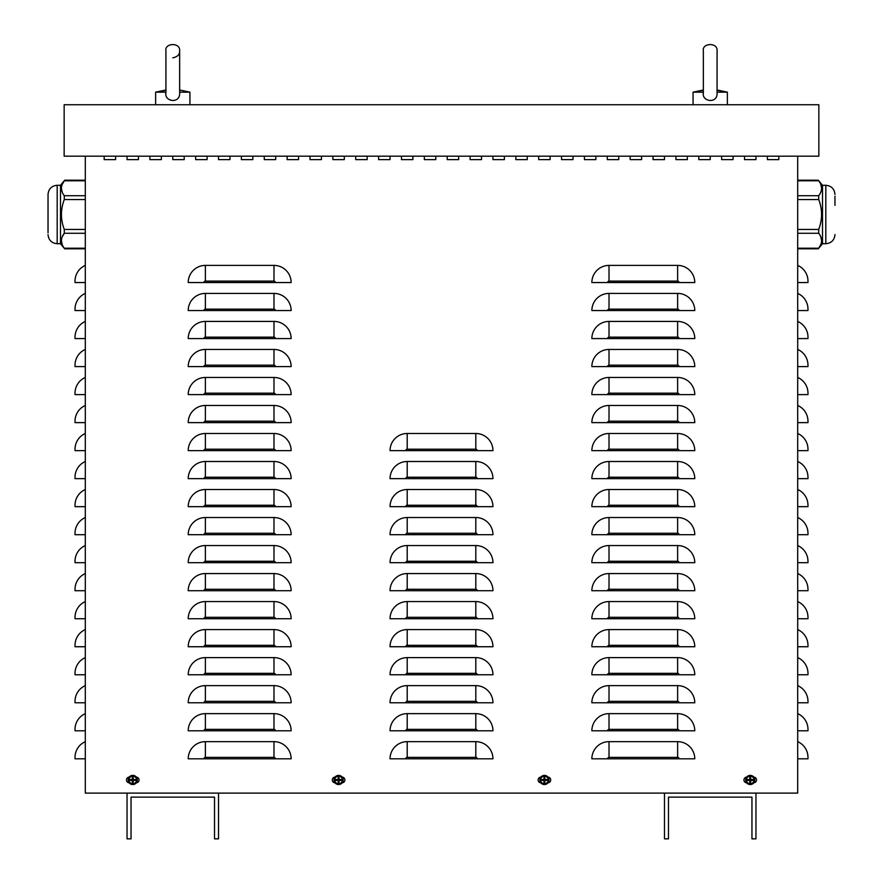 <?xml version="1.0" encoding="UTF-8"?>
<svg xmlns="http://www.w3.org/2000/svg" width="883" height="883" viewBox="0 0 883 883"><rect width="100%" height="100%" fill="white"/><g stroke="black" fill="none" stroke-linecap="round" stroke-linejoin="round"><path stroke-width="1.32" d="M744.524 159.624L744.524 156.192L744.524 159.624L755.958 159.624L744.524 159.624M755.958 156.192L755.958 159.624L755.958 156.192M698.784 159.624L698.784 156.192L698.784 159.624L710.219 159.624L698.784 159.624M710.219 156.192L710.219 159.624L710.219 156.192M653.045 159.624L653.045 156.192L653.045 159.624L664.48 159.624L653.045 159.624M664.48 156.192L664.48 159.624L664.48 156.192M607.305 159.624L607.305 156.192L607.305 159.624L618.74 159.624L607.305 159.624M618.74 156.192L618.74 159.624L618.74 156.192M561.566 159.624L561.566 156.192L561.566 159.624L573.001 159.624L561.566 159.624M573.001 156.192L573.001 159.624L573.001 156.192M515.827 159.624L515.827 156.192L515.827 159.624L527.261 159.624L515.827 159.624M527.261 156.192L527.261 159.624L527.261 156.192M470.087 159.624L470.087 156.192L470.087 159.624L481.522 159.624L470.087 159.624M481.522 156.192L481.522 159.624L481.522 156.192M424.348 159.624L424.348 156.192L424.348 159.624L435.783 159.624L424.348 159.624M435.783 156.192L435.783 159.624L435.783 156.192M378.608 159.624L378.608 156.192L378.608 159.624L390.043 159.624L378.608 159.624M390.043 156.192L390.043 159.624L390.043 156.192M332.869 159.624L332.869 156.192L332.869 159.624L344.304 159.624L332.869 159.624M344.304 156.192L344.304 159.624L344.304 156.192M287.13 159.624L287.13 156.192L287.13 159.624L298.564 159.624L287.13 159.624M298.564 156.192L298.564 159.624L298.564 156.192M241.39 159.624L241.39 156.192L241.39 159.624L252.825 159.624L241.39 159.624M252.825 156.192L252.825 159.624L252.825 156.192M195.651 159.624L195.651 156.192L195.651 159.624L207.086 159.624L195.651 159.624M207.086 156.192L207.086 159.624L207.086 156.192M149.911 159.624L149.911 156.192L149.911 159.624L161.346 159.624L149.911 159.624M161.346 156.192L161.346 159.624L161.346 156.192M104.172 159.624L104.172 156.192L104.172 159.624L115.607 159.624L104.172 159.624M115.607 156.192L115.607 159.624L115.607 156.192M342.163 777.106A2.859 2.859 0 0 1 344.878 779.965A2.859 2.859 0 0 1 342.163 782.813M335.01 782.813A2.859 2.859 0 0 1 332.295 779.965A2.859 2.859 0 0 1 335.01 777.106M753.806 777.106A2.859 2.859 0 0 1 756.532 779.965A2.859 2.859 0 0 1 753.806 782.813M746.665 782.813A2.859 2.859 0 0 1 743.95 779.965A2.859 2.859 0 0 1 746.665 777.106M547.99 777.106A2.859 2.859 0 0 1 550.705 779.965A2.859 2.859 0 0 1 547.99 782.813M540.837 782.813A2.859 2.859 0 0 1 538.122 779.965A2.859 2.859 0 0 1 540.837 777.106M136.335 777.106A2.859 2.859 0 0 1 139.05 779.965A2.859 2.859 0 0 1 136.335 782.813M129.194 782.813A2.859 2.859 0 0 1 126.468 779.965A2.859 2.859 0 0 1 129.194 777.106M127.042 159.624L127.042 156.192L127.042 159.624L138.476 159.624L127.042 159.624M138.476 156.192L138.476 159.624L138.476 156.192M172.781 159.624L172.781 156.192L172.781 159.624L184.216 159.624L172.781 159.624M184.216 156.192L184.216 159.624L184.216 156.192M218.52 159.624L218.52 156.192L218.52 159.624L229.955 159.624L218.52 159.624M229.955 156.192L229.955 159.624L229.955 156.192M264.26 159.624L264.26 156.192L264.26 159.624L275.695 159.624L264.26 159.624M275.695 156.192L275.695 159.624L275.695 156.192M309.999 159.624L309.999 156.192L309.999 159.624L321.434 159.624L309.999 159.624M321.434 156.192L321.434 159.624L321.434 156.192M355.739 159.624L355.739 156.192L355.739 159.624L367.173 159.624L355.739 159.624M367.173 156.192L367.173 159.624L367.173 156.192M401.478 159.624L401.478 156.192L401.478 159.624L412.913 159.624L401.478 159.624M412.913 156.192L412.913 159.624L412.913 156.192M447.217 159.624L447.217 156.192L447.217 159.624L458.652 159.624L447.217 159.624M458.652 156.192L458.652 159.624L458.652 156.192M492.957 159.624L492.957 156.192L492.957 159.624L504.392 159.624L492.957 159.624M504.392 156.192L504.392 159.624L504.392 156.192M538.696 159.624L538.696 156.192L538.696 159.624L550.131 159.624L538.696 159.624M550.131 156.192L550.131 159.624L550.131 156.192M584.436 159.624L584.436 156.192L584.436 159.624L595.87 159.624L584.436 159.624M595.87 156.192L595.87 159.624L595.87 156.192M630.175 159.624L630.175 156.192L630.175 159.624L641.61 159.624L630.175 159.624M641.61 156.192L641.61 159.624L641.61 156.192M675.914 159.624L675.914 156.192L675.914 159.624L687.349 159.624L675.914 159.624M687.349 156.192L687.349 159.624L687.349 156.192M721.654 159.624L721.654 156.192L721.654 159.624L733.089 159.624L721.654 159.624M733.089 156.192L733.089 159.624L733.089 156.192M767.393 159.624L767.393 156.192L767.393 159.624L778.828 159.624L767.393 159.624M778.828 156.192L778.828 159.624L778.828 156.192M85.309 265.397A17.152 17.152 0 0 0 75.022 281.114L75.022 282.549L85.309 282.549M85.309 293.41A17.152 17.152 0 0 0 75.022 309.138L75.022 310.562L85.309 310.562M85.309 321.423A17.152 17.152 0 0 0 75.022 337.151L75.022 338.575L85.309 338.575M85.309 349.447A17.152 17.152 0 0 0 75.022 365.165L75.022 366.6L85.309 366.6M85.309 377.46A17.152 17.152 0 0 0 75.022 393.178L75.022 394.613L85.309 394.613M85.309 405.474A17.152 17.152 0 0 0 75.022 421.191L75.022 422.626L85.309 422.626M85.309 433.487A17.152 17.152 0 0 0 75.022 449.204L75.022 450.639L85.309 450.639M85.309 461.5A17.152 17.152 0 0 0 75.022 477.228L75.022 478.652L85.309 478.652M85.309 489.513A17.152 17.152 0 0 0 75.022 505.242L75.022 506.665L85.309 506.665M85.309 517.537A17.152 17.152 0 0 0 75.022 533.255L75.022 534.69L85.309 534.69M85.309 545.551A17.152 17.152 0 0 0 75.022 561.268L75.022 562.703L85.309 562.703M85.309 573.564A17.152 17.152 0 0 0 75.022 589.281L75.022 590.716L85.309 590.716M85.309 601.577A17.152 17.152 0 0 0 75.022 617.294L75.022 618.729L85.309 618.729M85.309 629.59A17.152 17.152 0 0 0 75.022 645.318L75.022 646.742L85.309 646.742M85.309 657.614A17.152 17.152 0 0 0 75.022 673.332L75.022 674.767L85.309 674.767M85.309 685.627A17.152 17.152 0 0 0 75.022 701.345L75.022 702.78L85.309 702.78M85.309 713.641A17.152 17.152 0 0 0 75.022 729.358L75.022 730.793L85.309 730.793M85.309 741.654A17.152 17.152 0 0 0 75.022 757.371L75.022 758.806L85.309 758.806M797.691 265.397A17.152 17.152 0 0 1 807.978 281.114L807.978 282.549L797.691 282.549M797.691 293.41A17.152 17.152 0 0 1 807.978 309.138L807.978 310.562L797.691 310.562M797.691 321.423A17.152 17.152 0 0 1 807.978 337.151L807.978 338.575L797.691 338.575M797.691 349.447A17.152 17.152 0 0 1 807.978 365.165L807.978 366.6L797.691 366.6M797.691 377.46A17.152 17.152 0 0 1 807.978 393.178L807.978 394.613L797.691 394.613M797.691 405.474A17.152 17.152 0 0 1 807.978 421.191L807.978 422.626L797.691 422.626M797.691 433.487A17.152 17.152 0 0 1 807.978 449.204L807.978 450.639L797.691 450.639M797.691 461.5A17.152 17.152 0 0 1 807.978 477.228L807.978 478.652L797.691 478.652M797.691 489.513A17.152 17.152 0 0 1 807.978 505.242L807.978 506.665L797.691 506.665M797.691 517.537A17.152 17.152 0 0 1 807.978 533.255L807.978 534.69L797.691 534.69M797.691 545.551A17.152 17.152 0 0 1 807.978 561.268L807.978 562.703L797.691 562.703M797.691 573.564A17.152 17.152 0 0 1 807.978 589.281L807.978 590.716L797.691 590.716M797.691 601.577A17.152 17.152 0 0 1 807.978 617.294L807.978 618.729L797.691 618.729M797.691 629.59A17.152 17.152 0 0 1 807.978 645.318L807.978 646.742L797.691 646.742M797.691 657.614A17.152 17.152 0 0 1 807.978 673.332L807.978 674.767L797.691 674.767M797.691 685.627A17.152 17.152 0 0 1 807.978 701.345L807.978 702.78L797.691 702.78M797.691 713.641A17.152 17.152 0 0 1 807.978 729.358L807.978 730.793L797.691 730.793M797.691 741.654A17.152 17.152 0 0 1 807.978 757.371L807.978 758.806L797.691 758.806M797.691 156.192L797.691 793.111L755.958 793.111L755.958 838.85L751.952 838.85L751.952 797.117L668.475 797.117L668.475 838.85L664.48 838.85L664.48 793.111L218.52 793.111L218.52 838.85L214.525 838.85L214.525 797.117L131.048 797.117L131.048 838.85L127.042 838.85L127.042 793.111L85.309 793.111L85.309 156.192M188.222 282.549A17.152 17.152 0 0 1 205.375 265.397L273.984 265.397A17.152 17.152 0 0 1 291.136 282.549L188.222 282.549M188.222 310.562A17.152 17.152 0 0 1 205.375 293.41L273.984 293.41A17.152 17.152 0 0 1 291.136 310.562L188.222 310.562M188.222 338.575A17.152 17.152 0 0 1 205.375 321.423L273.984 321.423A17.152 17.152 0 0 1 291.136 338.575L188.222 338.575M188.222 366.6A17.152 17.152 0 0 1 205.375 349.447L273.984 349.447A17.152 17.152 0 0 1 291.136 366.6L188.222 366.6M188.222 394.613A17.152 17.152 0 0 1 205.375 377.46L273.984 377.46A17.152 17.152 0 0 1 291.136 394.613L188.222 394.613M188.222 422.626A17.152 17.152 0 0 1 205.375 405.474L273.984 405.474A17.152 17.152 0 0 1 291.136 422.626L188.222 422.626M188.222 450.639A17.152 17.152 0 0 1 205.375 433.487L273.984 433.487A17.152 17.152 0 0 1 291.136 450.639L188.222 450.639M188.222 478.652A17.152 17.152 0 0 1 205.375 461.5L273.984 461.5A17.152 17.152 0 0 1 291.136 478.652L188.222 478.652M188.222 506.665A17.152 17.152 0 0 1 205.375 489.513L273.984 489.513A17.152 17.152 0 0 1 291.136 506.665L188.222 506.665M188.222 534.69A17.152 17.152 0 0 1 205.375 517.537L273.984 517.537A17.152 17.152 0 0 1 291.136 534.69L188.222 534.69M188.222 562.703A17.152 17.152 0 0 1 205.375 545.551L273.984 545.551A17.152 17.152 0 0 1 291.136 562.703L188.222 562.703M188.222 590.716A17.152 17.152 0 0 1 205.375 573.564L273.984 573.564A17.152 17.152 0 0 1 291.136 590.716L188.222 590.716M188.222 618.729A17.152 17.152 0 0 1 205.375 601.577L273.984 601.577A17.152 17.152 0 0 1 291.136 618.729L188.222 618.729M188.222 646.742A17.152 17.152 0 0 1 205.375 629.59L273.984 629.59A17.152 17.152 0 0 1 291.136 646.742L188.222 646.742M188.222 674.767A17.152 17.152 0 0 1 205.375 657.614L273.984 657.614A17.152 17.152 0 0 1 291.136 674.767L188.222 674.767M188.222 702.78A17.152 17.152 0 0 1 205.375 685.627L273.984 685.627A17.152 17.152 0 0 1 291.136 702.78L188.222 702.78M188.222 730.793A17.152 17.152 0 0 1 205.375 713.641L273.984 713.641A17.152 17.152 0 0 1 291.136 730.793L188.222 730.793M188.222 758.806A17.152 17.152 0 0 1 205.375 741.654L273.984 741.654A17.152 17.152 0 0 1 291.136 758.806L188.222 758.806M390.043 450.639A17.152 17.152 0 0 1 407.195 433.487L475.805 433.487A17.152 17.152 0 0 1 492.957 450.639L390.043 450.639M390.043 478.652A17.152 17.152 0 0 1 407.195 461.5L475.805 461.5A17.152 17.152 0 0 1 492.957 478.652L390.043 478.652M390.043 506.665A17.152 17.152 0 0 1 407.195 489.513L475.805 489.513A17.152 17.152 0 0 1 492.957 506.665L390.043 506.665M390.043 534.69A17.152 17.152 0 0 1 407.195 517.537L475.805 517.537A17.152 17.152 0 0 1 492.957 534.69L390.043 534.69M390.043 562.703A17.152 17.152 0 0 1 407.195 545.551L475.805 545.551A17.152 17.152 0 0 1 492.957 562.703L390.043 562.703M390.043 590.716A17.152 17.152 0 0 1 407.195 573.564L475.805 573.564A17.152 17.152 0 0 1 492.957 590.716L390.043 590.716M390.043 618.729A17.152 17.152 0 0 1 407.195 601.577L475.805 601.577A17.152 17.152 0 0 1 492.957 618.729L390.043 618.729M390.043 646.742A17.152 17.152 0 0 1 407.195 629.59L475.805 629.59A17.152 17.152 0 0 1 492.957 646.742L390.043 646.742M390.043 674.767A17.152 17.152 0 0 1 407.195 657.614L475.805 657.614A17.152 17.152 0 0 1 492.957 674.767L390.043 674.767M390.043 702.78A17.152 17.152 0 0 1 407.195 685.627L475.805 685.627A17.152 17.152 0 0 1 492.957 702.78L390.043 702.78M390.043 730.793A17.152 17.152 0 0 1 407.195 713.641L475.805 713.641A17.152 17.152 0 0 1 492.957 730.793L390.043 730.793M390.043 758.806A17.152 17.152 0 0 1 407.195 741.654L475.805 741.654A17.152 17.152 0 0 1 492.957 758.806L390.043 758.806M591.864 282.549A17.152 17.152 0 0 1 609.016 265.397L677.625 265.397A17.152 17.152 0 0 1 694.778 282.549L591.864 282.549M591.864 310.562A17.152 17.152 0 0 1 609.016 293.41L677.625 293.41A17.152 17.152 0 0 1 694.778 310.562L591.864 310.562M591.864 338.575A17.152 17.152 0 0 1 609.016 321.423L677.625 321.423A17.152 17.152 0 0 1 694.778 338.575L591.864 338.575M591.864 366.6A17.152 17.152 0 0 1 609.016 349.447L677.625 349.447A17.152 17.152 0 0 1 694.778 366.6L591.864 366.6M591.864 394.613A17.152 17.152 0 0 1 609.016 377.46L677.625 377.46A17.152 17.152 0 0 1 694.778 394.613L591.864 394.613M591.864 422.626A17.152 17.152 0 0 1 609.016 405.474L677.625 405.474A17.152 17.152 0 0 1 694.778 422.626L591.864 422.626M591.864 450.639A17.152 17.152 0 0 1 609.016 433.487L677.625 433.487A17.152 17.152 0 0 1 694.778 450.639L591.864 450.639M591.864 478.652A17.152 17.152 0 0 1 609.016 461.5L677.625 461.5A17.152 17.152 0 0 1 694.778 478.652L591.864 478.652M591.864 506.665A17.152 17.152 0 0 1 609.016 489.513L677.625 489.513A17.152 17.152 0 0 1 694.778 506.665L591.864 506.665M591.864 534.69A17.152 17.152 0 0 1 609.016 517.537L677.625 517.537A17.152 17.152 0 0 1 694.778 534.69L591.864 534.69M591.864 562.703A17.152 17.152 0 0 1 609.016 545.551L677.625 545.551A17.152 17.152 0 0 1 694.778 562.703L591.864 562.703M591.864 590.716A17.152 17.152 0 0 1 609.016 573.564L677.625 573.564A17.152 17.152 0 0 1 694.778 590.716L591.864 590.716M591.864 618.729A17.152 17.152 0 0 1 609.016 601.577L677.625 601.577A17.152 17.152 0 0 1 694.778 618.729L591.864 618.729M591.864 646.742A17.152 17.152 0 0 1 609.016 629.59L677.625 629.59A17.152 17.152 0 0 1 694.778 646.742L591.864 646.742M591.864 674.767A17.152 17.152 0 0 1 609.016 657.614L677.625 657.614A17.152 17.152 0 0 1 694.778 674.767L591.864 674.767M591.864 702.78A17.152 17.152 0 0 1 609.016 685.627L677.625 685.627A17.152 17.152 0 0 1 694.778 702.78L591.864 702.78M591.864 730.793A17.152 17.152 0 0 1 609.016 713.641L677.625 713.641A17.152 17.152 0 0 1 694.778 730.793L591.864 730.793M591.864 758.806A17.152 17.152 0 0 1 609.016 741.654L677.625 741.654A17.152 17.152 0 0 1 694.778 758.806L591.864 758.806M64.15 104.735L64.15 156.192L818.85 156.192L818.85 104.735L64.15 104.735M797.691 199.558L818.718 199.558L818.718 195.728C822.515 190.75 822.515 185.772 818.718 180.794L797.691 180.794M821.609 188.256L820.826 184.459M797.691 233.278L818.718 233.278C822.515 238.255 822.515 243.233 818.718 248.211L820.826 244.547M821.609 240.739L820.826 236.942M818.718 233.278L818.718 229.437C822.515 219.481 822.515 209.525 818.718 199.558M834.965 196.214L834.965 205.364M822.503 185.287L825.826 185.287L825.826 243.719L822.503 243.719L822.503 185.287L818.287 180.198L797.691 180.198M85.309 195.728L64.282 195.728C60.485 190.75 60.485 185.772 64.282 180.794L62.174 184.459M61.391 188.256L62.174 192.053M64.282 195.728L64.282 199.558C60.485 209.525 60.485 219.481 64.282 229.437L64.282 233.278L62.174 236.942M85.309 248.211L64.282 248.211C60.485 243.233 60.485 238.255 64.282 233.278L85.309 233.278M61.391 240.75L62.174 244.536M48.035 196.214L48.035 223.664M60.497 243.719L57.174 243.719L57.174 185.287L60.497 185.287L60.497 243.719L64.713 248.807L85.309 248.807M48.035 232.803L48.035 194.437C48.576 188.874 51.622 185.827 57.174 185.287M703.354 90.209L693.067 92.163L703.354 92.163M717.073 93.157L717.073 50.993C718.1 42.075 701.665 42.837 703.354 50.993L703.354 93.157M717.073 90.209L727.371 92.163L727.371 104.735L727.371 92.163L717.04 92.163C718.42 104.337 701.047 102.086 703.398 92.163M165.927 90.209L155.629 92.163L165.927 92.163L165.927 93.157L165.927 50.993C164.227 42.837 180.673 42.075 179.646 50.993L179.646 50.993C180.673 42.075 164.227 42.837 165.927 50.993M179.646 93.157L179.646 50.993C179.823 54.525 177.538 56.81 172.781 57.859M179.602 92.163L179.602 92.163C180.982 104.337 163.609 102.086 165.96 92.163L165.927 93.157M179.646 92.163L189.933 92.163L189.933 104.735L189.933 92.163L180.739 90.209L189.933 92.163M179.646 90.209L180.739 90.209M755.958 793.111L664.48 793.111M218.52 793.111L127.042 793.111M749.954 781.499A1.556 1.556 0 0 0 750.528 781.499L750.671 782.415A7.428 0.651 -91.1 0 0 750.671 780.727L751.003 780.395A7.428 0.651 1.1 0 0 752.691 780.395L751.775 780.252A1.556 1.556 0 0 0 751.775 779.667L750.473 779.192L750.671 777.515A2.483 2.483 0 0 0 749.799 777.515A7.428 0.651 88.9 0 0 749.799 779.203L749.479 779.523A7.428 0.651 -178.9 0 0 747.791 779.523L748.707 779.667A1.556 1.556 0 0 0 748.707 780.252L749.998 780.727L749.799 782.415A2.483 2.483 0 0 0 750.671 782.415M751.775 779.667L752.691 779.523A7.428 0.651 178.9 0 0 751.003 779.523L750.671 779.203A7.428 0.651 -88.9 0 0 750.671 777.515M752.691 780.395A2.483 2.483 0 0 0 752.691 779.523M750.528 778.431A1.556 1.556 0 0 0 749.954 778.431L749.799 777.515M748.707 780.252L747.791 780.395A7.428 0.651 -1.1 0 0 749.479 780.395L749.799 780.727A7.428 0.651 91.1 0 0 749.799 782.415M747.791 779.523A2.483 2.483 0 0 0 747.791 780.395M746.433 779.965A3.808 3.808 0 0 1 752.139 776.665A3.808 3.808 0 0 1 752.139 783.254A3.808 3.808 0 0 1 746.433 779.965M750.241 775.384A4.57 4.57 0 0 1 754.203 782.25A4.57 4.57 0 0 1 746.278 782.25A4.57 4.57 0 0 1 750.241 775.384M750.528 781.499L750.473 780.727L751.775 780.252M749.954 778.431L749.468 779.722L748.707 779.667M338.299 781.499A1.556 1.556 0 0 0 338.873 781.499L339.028 782.415A7.428 0.651 -91.1 0 0 339.028 780.727L339.348 780.395A7.428 0.651 1.1 0 0 341.037 780.395L340.121 780.252A1.556 1.556 0 0 0 340.121 779.667L338.829 779.192L339.028 777.515A2.483 2.483 0 0 0 338.156 777.515A7.428 0.651 88.9 0 0 338.145 779.203L337.825 779.523A7.428 0.651 -178.9 0 0 336.136 779.523L337.052 779.667A1.556 1.556 0 0 0 337.052 780.252L338.344 780.727L338.156 782.415A2.483 2.483 0 0 0 339.028 782.415M340.121 779.667L341.037 779.523A7.428 0.651 178.9 0 0 339.348 779.523L339.028 779.203A7.428 0.651 -88.9 0 0 339.028 777.515M341.037 780.395A2.483 2.483 0 0 0 341.037 779.523M338.873 778.431A1.556 1.556 0 0 0 338.299 778.431L338.156 777.515M337.052 780.252L336.136 780.395A7.428 0.651 -1.1 0 0 337.825 780.395L338.145 780.727A7.428 0.651 91.1 0 0 338.156 782.415M336.136 779.523A2.483 2.483 0 0 0 336.136 780.395M334.778 779.965A3.808 3.808 0 0 1 340.485 776.665A3.808 3.808 0 0 1 340.485 783.254A3.808 3.808 0 0 1 334.778 779.965M338.586 775.384A4.57 4.57 0 0 1 342.549 782.25A4.57 4.57 0 0 1 334.624 782.25A4.57 4.57 0 0 1 338.586 775.384M338.873 781.499L339.348 780.197L340.121 780.252M338.299 778.431L337.825 779.722L337.052 779.667M544.127 781.499A1.556 1.556 0 0 0 544.701 781.499L544.844 782.415A7.428 0.651 -91.1 0 0 544.855 780.727L545.175 780.395A7.428 0.651 1.1 0 0 546.864 780.395L545.948 780.252A1.556 1.556 0 0 0 545.948 779.667L544.656 779.192L544.844 777.515A2.483 2.483 0 0 0 543.972 777.515A7.428 0.651 88.9 0 0 543.972 779.203L543.652 779.523A7.428 0.651 -178.9 0 0 541.963 779.523L542.879 779.667A1.556 1.556 0 0 0 542.879 780.252L544.171 780.727L543.972 782.415A2.483 2.483 0 0 0 544.844 782.415M545.948 779.667L546.864 779.523A7.428 0.651 178.9 0 0 545.175 779.523L544.855 779.203A7.428 0.651 -88.9 0 0 544.844 777.515M546.864 780.395A2.483 2.483 0 0 0 546.864 779.523M544.701 778.431A1.556 1.556 0 0 0 544.127 778.431L543.972 777.515M542.879 780.252L541.963 780.395A7.428 0.651 -1.1 0 0 543.652 780.395L543.972 780.727A7.428 0.651 91.1 0 0 543.972 782.415M541.963 779.523A2.483 2.483 0 0 0 541.963 780.395M540.606 779.965A3.808 3.808 0 0 1 546.312 776.665A3.808 3.808 0 0 1 546.312 783.254A3.808 3.808 0 0 1 540.606 779.965M544.414 775.384A4.57 4.57 0 0 1 548.376 782.25A4.57 4.57 0 0 1 540.451 782.25A4.57 4.57 0 0 1 544.414 775.384M544.701 781.499L545.175 780.197L545.948 780.252M544.127 778.431L543.652 779.722L542.879 779.667M132.472 781.499A1.556 1.556 0 0 0 133.046 781.499L133.201 782.415A7.428 0.651 -91.1 0 0 133.201 780.727L133.521 780.395A7.428 0.651 1.1 0 0 135.209 780.395L134.293 780.252A1.556 1.556 0 0 0 134.293 779.667L133.002 779.192L133.201 777.515A2.483 2.483 0 0 0 132.329 777.515A7.428 0.651 88.9 0 0 132.329 779.203L131.997 779.523A7.428 0.651 -178.9 0 0 130.309 779.523L131.225 779.667A1.556 1.556 0 0 0 131.225 780.252L132.527 780.727L132.329 782.415A2.483 2.483 0 0 0 133.201 782.415M134.293 779.667L135.209 779.523A7.428 0.651 178.9 0 0 133.521 779.523L133.201 779.203A7.428 0.651 -88.9 0 0 133.201 777.515M135.209 780.395A2.483 2.483 0 0 0 135.209 779.523M133.046 778.431A1.556 1.556 0 0 0 132.472 778.431L132.329 777.515M131.225 780.252L130.309 780.395A7.428 0.651 -1.1 0 0 131.997 780.395L132.329 780.727A7.428 0.651 91.1 0 0 132.329 782.415M130.309 779.523A2.483 2.483 0 0 0 130.309 780.395M128.962 779.965A3.808 3.808 0 0 1 134.669 776.665A3.808 3.808 0 0 1 134.669 783.254A3.808 3.808 0 0 1 128.962 779.965M132.759 775.384A4.57 4.57 0 0 1 136.722 782.25A4.57 4.57 0 0 1 128.797 782.25A4.57 4.57 0 0 1 132.759 775.384M133.046 781.499L133.532 780.197L134.293 780.252M132.472 778.431L131.997 779.722L131.225 779.667M273.984 265.397L273.984 281.114L205.375 281.114L205.375 265.397M205.375 281.114A1.435 1.435 0 0 0 203.94 282.549M273.984 281.114A1.435 1.435 0 0 1 275.408 282.549M273.984 293.41L273.984 309.138L205.375 309.138L205.375 293.41M205.375 309.138A1.435 1.435 0 0 0 203.94 310.562M273.984 309.138A1.435 1.435 0 0 1 275.408 310.562M273.984 321.423L273.984 337.151L205.375 337.151L205.375 321.423M205.375 337.151A1.435 1.435 0 0 0 203.94 338.575M273.984 337.151A1.435 1.435 0 0 1 275.408 338.575M273.984 349.447L273.984 365.165L205.375 365.165L205.375 349.447M205.375 365.165A1.435 1.435 0 0 0 203.94 366.6M273.984 365.165A1.435 1.435 0 0 1 275.408 366.6M273.984 377.46L273.984 393.178L205.375 393.178L205.375 377.46M205.375 393.178A1.435 1.435 0 0 0 203.94 394.613M273.984 393.178A1.435 1.435 0 0 1 275.408 394.613M273.984 405.474L273.984 421.191L205.375 421.191L205.375 405.474M205.375 421.191A1.435 1.435 0 0 0 203.94 422.626M273.984 421.191A1.435 1.435 0 0 1 275.408 422.626M273.984 433.487L273.984 449.204L205.375 449.204L205.375 433.487M205.375 449.204A1.435 1.435 0 0 0 203.94 450.639M273.984 449.204A1.435 1.435 0 0 1 275.408 450.639M273.984 461.5L273.984 477.228L205.375 477.228L205.375 461.5M205.375 477.228A1.435 1.435 0 0 0 203.94 478.652M273.984 477.228A1.435 1.435 0 0 1 275.408 478.652M273.984 489.513L273.984 505.242L205.375 505.242L205.375 489.513M205.375 505.242A1.435 1.435 0 0 0 203.94 506.665M273.984 505.242A1.435 1.435 0 0 1 275.408 506.665M273.984 517.537L273.984 533.255L205.375 533.255L205.375 517.537M205.375 533.255A1.435 1.435 0 0 0 203.94 534.69M273.984 533.255A1.435 1.435 0 0 1 275.408 534.69M273.984 545.551L273.984 561.268L205.375 561.268L205.375 545.551M205.375 561.268A1.435 1.435 0 0 0 203.94 562.703M273.984 561.268A1.435 1.435 0 0 1 275.408 562.703M273.984 573.564L273.984 589.281L205.375 589.281L205.375 573.564M205.375 589.281A1.435 1.435 0 0 0 203.94 590.716M273.984 589.281A1.435 1.435 0 0 1 275.408 590.716M273.984 601.577L273.984 617.294L205.375 617.294L205.375 601.577M205.375 617.294A1.435 1.435 0 0 0 203.94 618.729M273.984 617.294A1.435 1.435 0 0 1 275.408 618.729M273.984 629.59L273.984 645.318L205.375 645.318L205.375 629.59M205.375 645.318A1.435 1.435 0 0 0 203.94 646.742M273.984 645.318A1.435 1.435 0 0 1 275.408 646.742M273.984 657.614L273.984 673.332L205.375 673.332L205.375 657.614M205.375 673.332A1.435 1.435 0 0 0 203.94 674.767M273.984 673.332A1.435 1.435 0 0 1 275.408 674.767M273.984 685.627L273.984 701.345L205.375 701.345L205.375 685.627M205.375 701.345A1.435 1.435 0 0 0 203.94 702.78M273.984 701.345A1.435 1.435 0 0 1 275.408 702.78M273.984 713.641L273.984 729.358L205.375 729.358L205.375 713.641M205.375 729.358A1.435 1.435 0 0 0 203.94 730.793M273.984 729.358A1.435 1.435 0 0 1 275.408 730.793M273.984 741.654L273.984 757.371L205.375 757.371L205.375 741.654M205.375 757.371A1.435 1.435 0 0 0 203.94 758.806M273.984 757.371A1.435 1.435 0 0 1 275.408 758.806M475.805 433.487L475.805 449.204L407.195 449.204L407.195 433.487M407.195 449.204A1.435 1.435 0 0 0 405.761 450.639M475.805 449.204A1.435 1.435 0 0 1 477.239 450.639M475.805 461.5L475.805 477.228L407.195 477.228L407.195 461.5M407.195 477.228A1.435 1.435 0 0 0 405.761 478.652M475.805 477.228A1.435 1.435 0 0 1 477.239 478.652M475.805 489.513L475.805 505.242L407.195 505.242L407.195 489.513M407.195 505.242A1.435 1.435 0 0 0 405.761 506.665M475.805 505.242A1.435 1.435 0 0 1 477.239 506.665M475.805 517.537L475.805 533.255L407.195 533.255L407.195 517.537M407.195 533.255A1.435 1.435 0 0 0 405.761 534.69M475.805 533.255A1.435 1.435 0 0 1 477.239 534.69M475.805 545.551L475.805 561.268L407.195 561.268L407.195 545.551M407.195 561.268A1.435 1.435 0 0 0 405.761 562.703M475.805 561.268A1.435 1.435 0 0 1 477.239 562.703M475.805 573.564L475.805 589.281L407.195 589.281L407.195 573.564M407.195 589.281A1.435 1.435 0 0 0 405.761 590.716M475.805 589.281A1.435 1.435 0 0 1 477.239 590.716M475.805 601.577L475.805 617.294L407.195 617.294L407.195 601.577M407.195 617.294A1.435 1.435 0 0 0 405.761 618.729M475.805 617.294A1.435 1.435 0 0 1 477.239 618.729M475.805 629.59L475.805 645.318L407.195 645.318L407.195 629.59M407.195 645.318A1.435 1.435 0 0 0 405.761 646.742M475.805 645.318A1.435 1.435 0 0 1 477.239 646.742M475.805 657.614L475.805 673.332L407.195 673.332L407.195 657.614M407.195 673.332A1.435 1.435 0 0 0 405.761 674.767M475.805 673.332A1.435 1.435 0 0 1 477.239 674.767M475.805 685.627L475.805 701.345L407.195 701.345L407.195 685.627M407.195 701.345A1.435 1.435 0 0 0 405.761 702.78M475.805 701.345A1.435 1.435 0 0 1 477.239 702.78M475.805 713.641L475.805 729.358L407.195 729.358L407.195 713.641M407.195 729.358A1.435 1.435 0 0 0 405.761 730.793M475.805 729.358A1.435 1.435 0 0 1 477.239 730.793M475.805 741.654L475.805 757.371L407.195 757.371L407.195 741.654M407.195 757.371A1.435 1.435 0 0 0 405.761 758.806M475.805 757.371A1.435 1.435 0 0 1 477.239 758.806M677.625 265.397L677.625 281.114L609.016 281.114L609.016 265.397M609.016 281.114A1.435 1.435 0 0 0 607.592 282.549M677.625 281.114A1.435 1.435 0 0 1 679.06 282.549M677.625 293.41L677.625 309.138L609.016 309.138L609.016 293.41M609.016 309.138A1.435 1.435 0 0 0 607.592 310.562M677.625 309.138A1.435 1.435 0 0 1 679.06 310.562M677.625 321.423L677.625 337.151L609.016 337.151L609.016 321.423M609.016 337.151A1.435 1.435 0 0 0 607.592 338.575M677.625 337.151A1.435 1.435 0 0 1 679.06 338.575M677.625 349.447L677.625 365.165L609.016 365.165L609.016 349.447M609.016 365.165A1.435 1.435 0 0 0 607.592 366.6M677.625 365.165A1.435 1.435 0 0 1 679.06 366.6M677.625 377.46L677.625 393.178L609.016 393.178L609.016 377.46M609.016 393.178A1.435 1.435 0 0 0 607.592 394.613M677.625 393.178A1.435 1.435 0 0 1 679.06 394.613M677.625 405.474L677.625 421.191L609.016 421.191L609.016 405.474M609.016 421.191A1.435 1.435 0 0 0 607.592 422.626M677.625 421.191A1.435 1.435 0 0 1 679.06 422.626M677.625 433.487L677.625 449.204L609.016 449.204L609.016 433.487M609.016 449.204A1.435 1.435 0 0 0 607.592 450.639M677.625 449.204A1.435 1.435 0 0 1 679.06 450.639M677.625 461.5L677.625 477.228L609.016 477.228L609.016 461.5M609.016 477.228A1.435 1.435 0 0 0 607.592 478.652M677.625 477.228A1.435 1.435 0 0 1 679.06 478.652M677.625 489.513L677.625 505.242L609.016 505.242L609.016 489.513M609.016 505.242A1.435 1.435 0 0 0 607.592 506.665M677.625 505.242A1.435 1.435 0 0 1 679.06 506.665M677.625 517.537L677.625 533.255L609.016 533.255L609.016 517.537M609.016 533.255A1.435 1.435 0 0 0 607.592 534.69M677.625 533.255A1.435 1.435 0 0 1 679.06 534.69M677.625 545.551L677.625 561.268L609.016 561.268L609.016 545.551M609.016 561.268A1.435 1.435 0 0 0 607.592 562.703M677.625 561.268A1.435 1.435 0 0 1 679.06 562.703M677.625 573.564L677.625 589.281L609.016 589.281L609.016 573.564M609.016 589.281A1.435 1.435 0 0 0 607.592 590.716M677.625 589.281A1.435 1.435 0 0 1 679.06 590.716M677.625 601.577L677.625 617.294L609.016 617.294L609.016 601.577M609.016 617.294A1.435 1.435 0 0 0 607.592 618.729M677.625 617.294A1.435 1.435 0 0 1 679.06 618.729M677.625 629.59L677.625 645.318L609.016 645.318L609.016 629.59M609.016 645.318A1.435 1.435 0 0 0 607.592 646.742M677.625 645.318A1.435 1.435 0 0 1 679.06 646.742M677.625 657.614L677.625 673.332L609.016 673.332L609.016 657.614M609.016 673.332A1.435 1.435 0 0 0 607.592 674.767M677.625 673.332A1.435 1.435 0 0 1 679.06 674.767M677.625 685.627L677.625 701.345L609.016 701.345L609.016 685.627M609.016 701.345A1.435 1.435 0 0 0 607.592 702.78M677.625 701.345A1.435 1.435 0 0 1 679.06 702.78M677.625 713.641L677.625 729.358L609.016 729.358L609.016 713.641M609.016 729.358A1.435 1.435 0 0 0 607.592 730.793M677.625 729.358A1.435 1.435 0 0 1 679.06 730.793M677.625 741.654L677.625 757.371L609.016 757.371L609.016 741.654M609.016 757.371A1.435 1.435 0 0 0 607.592 758.806M677.625 757.371A1.435 1.435 0 0 1 679.06 758.806M797.691 195.728L818.718 195.728M797.691 248.211L818.718 248.211M797.691 229.437L818.718 229.437M85.309 180.794L64.282 180.794M85.309 199.558L64.282 199.558M85.309 229.437L64.282 229.437M750.66 782.172A2.252 2.252 0 0 1 749.81 782.172M752.448 779.534A2.252 2.252 0 0 1 752.448 780.384M749.81 777.746A2.252 2.252 0 0 1 750.66 777.746M748.022 780.384A2.252 2.252 0 0 1 748.022 779.534M745.705 779.965A4.525 4.525 0 0 0 750.241 784.49A4.525 4.525 0 0 0 754.766 779.965A4.525 4.525 0 0 0 750.241 775.429A4.525 4.525 0 0 0 745.705 779.965M339.006 782.172A2.252 2.252 0 0 1 338.167 782.172M340.805 779.534A2.252 2.252 0 0 1 340.805 780.384M338.167 777.746A2.252 2.252 0 0 1 339.006 777.746M336.368 780.384A2.252 2.252 0 0 1 336.368 779.534M334.061 779.965A4.525 4.525 0 0 0 338.586 784.49A4.525 4.525 0 0 0 343.112 779.965A4.525 4.525 0 0 0 338.586 775.429A4.525 4.525 0 0 0 334.061 779.965M544.833 782.172A2.252 2.252 0 0 1 543.994 782.172M546.632 779.534A2.252 2.252 0 0 1 546.632 780.384M543.994 777.746A2.252 2.252 0 0 1 544.833 777.746M542.195 780.384A2.252 2.252 0 0 1 542.195 779.534M539.888 779.965A4.525 4.525 0 0 0 544.414 784.49A4.525 4.525 0 0 0 548.939 779.965A4.525 4.525 0 0 0 544.414 775.429A4.525 4.525 0 0 0 539.888 779.965M133.19 782.172A2.252 2.252 0 0 1 132.34 782.172M134.978 779.534A2.252 2.252 0 0 1 134.978 780.384M132.34 777.746A2.252 2.252 0 0 1 133.19 777.746M130.552 780.384A2.252 2.252 0 0 1 130.552 779.534M128.234 779.965A4.525 4.525 0 0 0 132.759 784.49A4.525 4.525 0 0 0 137.295 779.965A4.525 4.525 0 0 0 132.759 775.429A4.525 4.525 0 0 0 128.234 779.965M797.691 248.807L818.287 248.807L822.503 243.719M825.826 185.287C831.378 185.827 834.424 188.874 834.965 194.437M825.826 243.719C831.378 243.178 834.424 240.121 834.965 234.569M85.309 180.198L64.713 180.198L60.497 185.287M57.174 243.719C51.622 243.178 48.576 240.121 48.035 234.569M717.073 50.993L717.073 50.993C718.1 42.075 701.665 42.837 703.354 50.993M693.067 104.735L693.067 92.163L702.261 90.209M155.629 104.735L155.629 92.163L164.834 90.209M718.166 90.209L727.371 92.163"/></g></svg>
